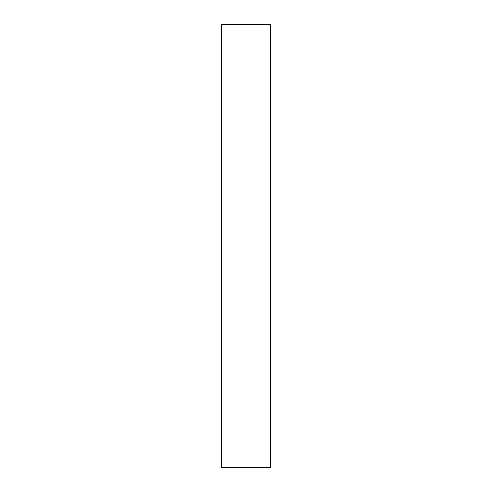 <?xml version="1.0" encoding="UTF-8"?>
<svg xmlns="http://www.w3.org/2000/svg" width="492" height="492" viewBox="0 0 492 492"><rect width="100%" height="100%" fill="white"/><g stroke="black" fill="none" stroke-linecap="round" stroke-linejoin="round"><path stroke-width="0.74" d="M270.6 467.4L270.6 24.6L221.4 24.6L221.4 467.4L270.6 467.4"/></g></svg>
